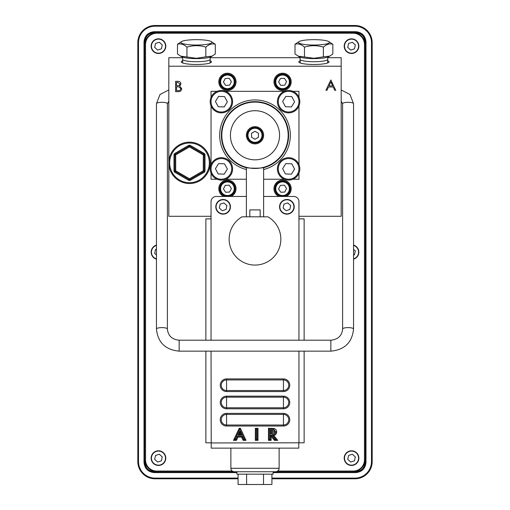 <?xml version="1.0" encoding="UTF-8"?>
<svg xmlns="http://www.w3.org/2000/svg" width="510" height="510" viewBox="0 0 510 510"><rect width="100%" height="100%" fill="white"/><g stroke="black" fill="none" stroke-linecap="round" stroke-linejoin="round"><path stroke-width="0.76" d="M204.153 172.31L203.719 171.564A0.861 0.861 0 0 0 204.153 170.818L203.286 170.818L203.719 171.564L189.93 179.526L189.497 178.78L189.07 179.526L175.281 171.564L175.708 170.818L174.847 170.818L174.847 154.893L175.708 154.893L175.708 170.818L189.497 178.78L203.286 170.818L203.286 154.893L189.497 146.931L175.708 154.893L175.281 154.148L189.07 146.185L175.281 154.148A0.861 0.861 0 0 0 174.847 154.893L173.987 154.893L173.987 170.818A1.721 1.721 0 0 0 174.847 172.31L188.636 180.272A1.721 1.721 0 0 0 190.364 180.272L204.153 172.31A1.721 1.721 0 0 0 205.014 170.818L204.153 170.818L204.153 154.893A0.861 0.861 0 0 0 203.719 154.148L203.286 154.893L205.014 154.893A1.721 1.721 0 0 0 204.153 153.402L203.719 154.148L189.93 146.185A0.861 0.861 0 0 0 189.07 146.185L189.497 146.931L189.93 146.185A0.861 0.861 0 0 0 189.07 146.185L188.636 145.439L174.847 153.402A1.721 1.721 0 0 0 173.987 154.893M173.987 170.818L174.847 170.818A0.861 0.861 0 0 0 175.281 171.564L174.847 172.31M188.636 180.272L189.07 179.526A0.861 0.861 0 0 0 189.93 179.526L190.364 180.272M168.816 162.856A20.687 20.687 0 0 1 199.844 144.942A20.687 20.687 0 0 1 199.844 180.769A20.687 20.687 0 0 1 168.816 162.856A20.687 20.687 0 0 1 199.844 144.942A20.687 20.687 0 0 1 199.844 180.769A20.687 20.687 0 0 1 168.816 162.856M245.629 167.108L245.59 167.095C244.303 168.536 265.64 168.549 264.409 167.095L263.619 167.318L263.619 216.807L267.897 216.807L242.103 216.807L246.381 216.807L246.381 167.318L245.75 167.14M260.17 216.807L260.17 209.91L249.83 209.91L249.83 216.807M215.258 178.27A11.207 11.207 0 0 1 216.329 158.891A11.207 11.207 0 0 1 232.573 169.505A11.207 11.207 0 0 1 215.258 178.27M224.559 163.825L218.592 163.614L215.418 168.676L218.216 173.948L224.183 174.165L227.358 169.103L224.559 163.825M215.73 177.544A10.34 10.34 0 0 0 231.712 169.46A10.34 10.34 0 0 0 216.718 159.662A10.34 10.34 0 0 0 215.73 177.544M255 142.602A7.325 7.325 0 0 1 248.657 131.612A7.325 7.325 0 0 1 261.343 131.612A7.325 7.325 0 0 1 255 142.602M258.449 133.288L255 131.293L251.551 133.288L251.551 137.266L255 139.255L258.449 137.266L258.449 133.288M255 142.303A7.025 7.025 0 0 0 261.088 131.765A7.025 7.025 0 0 0 248.912 131.765A7.025 7.025 0 0 0 255 142.303M288.182 135.277A33.182 33.182 0 0 1 238.412 164.01A33.182 33.182 0 0 1 238.412 106.539A33.182 33.182 0 0 1 288.182 135.277M263.619 135.277A8.619 8.619 0 0 0 250.69 127.812A8.619 8.619 0 0 0 250.69 142.743A8.619 8.619 0 0 0 263.619 135.277M262.758 135.277A7.758 7.758 0 0 0 251.124 128.558A7.758 7.758 0 0 0 251.124 141.99A7.758 7.758 0 0 0 262.758 135.277M330.837 79.955L335.739 90.295L334.732 90.295L333.202 86.98L328.517 86.98L326.942 90.295L325.928 90.295L330.837 79.955M223.667 196.465A8.619 8.619 0 0 1 227.422 180.094A8.619 8.619 0 0 1 231.177 196.465M278.823 196.465A8.619 8.619 0 0 1 282.578 180.094A8.619 8.619 0 0 1 286.333 196.465M227.422 73.223A8.619 8.619 0 0 1 234.887 86.152A8.619 8.619 0 0 1 219.957 86.152A8.619 8.619 0 0 1 227.422 73.223M282.578 73.223A8.619 8.619 0 0 1 290.043 86.152A8.619 8.619 0 0 1 275.113 86.152A8.619 8.619 0 0 1 282.578 73.223M298.956 216.291L341.184 216.291L341.184 57.706L327.713 57.706M211.044 216.291L168.816 216.291L168.816 66.217L341.184 66.217M175.625 91.666L175.625 81.326L177.639 81.326C179.565 81.211 180.661 82.065 180.929 83.889L179.73 86.088L181.726 88.734C181.483 90.64 180.387 91.621 178.423 91.666L175.625 91.666M168.816 66.217L168.816 57.706L182.605 57.706M210.184 57.706L300.129 57.706M227.422 196.465A7.758 7.758 0 0 0 235.18 188.713A7.758 7.758 0 0 0 227.422 180.954A7.758 7.758 0 0 0 219.663 188.713A7.758 7.758 0 0 0 227.422 196.465M282.578 89.601A7.758 7.758 0 0 0 290.337 81.842A7.758 7.758 0 0 0 282.578 74.084A7.758 7.758 0 0 0 274.82 81.842A7.758 7.758 0 0 0 282.578 89.601M282.578 196.465A7.758 7.758 0 0 0 290.337 188.713A7.758 7.758 0 0 0 282.578 180.954A7.758 7.758 0 0 0 274.82 188.713A7.758 7.758 0 0 0 282.578 196.465M227.422 89.601A7.758 7.758 0 0 0 235.18 81.842A7.758 7.758 0 0 0 227.422 74.084A7.758 7.758 0 0 0 219.663 81.842A7.758 7.758 0 0 0 227.422 89.601M300.186 60.773A15.102 2.62 0 0 0 299.051 62.328A15.102 2.62 0 0 0 313.924 64.489A15.102 2.62 0 0 0 328.791 62.328A15.102 2.62 0 0 0 327.656 60.773M182.663 60.773A15.102 2.62 0 0 0 181.528 62.328A15.102 2.62 0 0 0 196.395 64.489A15.102 2.62 0 0 0 211.261 62.328A15.102 2.62 0 0 0 210.126 60.773M332.718 85.922L330.894 81.97L329.02 85.922L332.718 85.922M177.811 82.391L176.549 82.391L176.549 85.705L177.174 85.705C178.717 85.89 179.654 85.291 179.998 83.908L177.811 82.391M177.168 86.764L176.549 86.764L176.549 90.608L177.875 90.608C179.463 90.793 180.432 90.162 180.795 88.734L179.106 86.885L177.168 86.764M298.956 97.353L298.956 91.322L292.918 91.322M284.306 91.322L225.694 91.322M217.081 91.322L211.044 91.322L211.044 97.353M211.044 105.972L211.044 164.577M211.044 173.196L211.044 179.233L217.081 179.233M225.694 179.233L246.381 179.233M263.619 179.233L284.306 179.233M292.918 179.233L298.956 179.233L298.956 173.196M298.956 164.577L298.956 105.972M288.615 135.277A33.615 33.615 0 0 1 263.619 167.764A33.615 33.615 0 0 0 288.112 129.495A33.615 33.615 0 0 0 252.099 101.79A33.615 33.615 0 0 0 221.385 135.277A33.615 33.615 0 0 1 255 101.662A33.615 33.615 0 0 1 263.619 167.764A33.615 33.615 0 0 0 288.112 129.495A33.615 33.615 0 0 0 252.099 101.79A33.615 33.615 0 0 0 246.381 167.764A33.615 33.615 0 0 1 221.385 135.277A33.615 33.615 0 0 0 246.381 167.764A33.615 33.615 0 0 1 255 101.662A33.615 33.615 0 0 1 288.615 135.277M215.258 111.046A11.207 11.207 0 0 1 216.329 91.666A11.207 11.207 0 0 1 232.573 102.28A11.207 11.207 0 0 1 215.258 111.046M224.559 96.6L218.592 96.39L215.418 101.452L218.216 106.724L224.183 106.941L227.358 101.879L224.559 96.6M215.73 110.319A10.34 10.34 0 0 0 231.712 102.236A10.34 10.34 0 0 0 216.718 92.438A10.34 10.34 0 0 0 215.73 110.319M282.483 111.046A11.207 11.207 0 0 1 283.554 91.666A11.207 11.207 0 0 1 299.797 102.28A11.207 11.207 0 0 1 282.483 111.046M291.784 96.6L285.817 96.39L282.642 101.452L285.441 106.724L291.408 106.941L294.582 101.879L291.784 96.6M282.954 110.319A10.34 10.34 0 0 0 298.936 102.236A10.34 10.34 0 0 0 283.942 92.438A10.34 10.34 0 0 0 282.954 110.319M282.483 178.27A11.207 11.207 0 0 1 283.554 158.891A11.207 11.207 0 0 1 299.797 169.505A11.207 11.207 0 0 1 282.483 178.27M291.784 163.825L285.817 163.614L282.642 168.676L285.441 173.948L291.408 174.165L294.582 169.103L291.784 163.825M282.954 177.544A10.34 10.34 0 0 0 298.936 169.46A10.34 10.34 0 0 0 283.942 159.662A10.34 10.34 0 0 0 282.954 177.544M231.266 88.077A7.325 7.325 0 0 1 220.097 82.053A7.325 7.325 0 0 1 230.896 75.391A7.325 7.325 0 0 1 231.266 88.077M225.267 78.495L223.444 82.034L225.598 85.38L229.576 85.189L231.4 81.651L229.239 78.304L225.267 78.495M230.998 87.637A6.808 6.808 0 0 0 230.654 75.85A6.808 6.808 0 0 0 220.613 82.04A6.808 6.808 0 0 0 230.998 87.637M182.605 57.158L182.605 59.319A13.789 2.397 0 0 0 182.605 59.338A13.789 2.397 0 0 0 196.395 61.716A13.789 2.397 0 0 0 210.184 59.338A13.789 2.397 0 0 0 210.184 59.319L210.184 57.158M177.486 44.274L177.486 53.996L181.624 56.75A15.51 2.697 0 0 0 196.395 58.618A15.51 2.697 0 0 0 211.165 56.75L215.303 53.996L215.303 44.274C212.16 43.331 209.004 44.274 205.849 47.118C199.563 45.231 193.258 45.231 186.94 47.118C183.798 44.281 180.642 43.331 177.486 44.274L181.624 41.52A15.51 2.697 0 0 0 196.395 45.039A15.51 2.697 0 0 0 211.165 41.52A15.51 2.697 0 0 0 188.636 40.009A15.51 2.697 0 0 0 181.624 41.52M211.165 41.52L215.303 44.274M180.438 56.106L196.395 58.28L205.849 56.839L205.849 47.118M205.849 56.839L212.345 56.106M186.94 56.839L186.94 47.118M156.908 465.286A7.325 7.325 0 0 1 153.051 453.199A7.325 7.325 0 0 1 165.45 455.902A7.325 7.325 0 0 1 156.908 465.286M162.263 456.915L159.318 454.238L155.531 455.449L154.677 459.338L157.622 462.015L161.415 460.804L162.263 456.915M156.972 464.992A7.025 7.025 0 0 0 165.17 455.991A7.025 7.025 0 0 0 153.274 453.396A7.025 7.025 0 0 0 156.972 464.992M232.248 471.055L156.748 471.055A11.207 11.207 0 0 1 145.541 459.848L145.541 44.434A11.207 11.207 0 0 1 156.748 33.233L353.251 33.233A11.207 11.207 0 0 1 364.459 44.434L364.459 459.848A11.207 11.207 0 0 1 353.251 471.055L277.752 471.055M144.7 44.625A12.928 12.928 0 0 1 156.933 32.385M156.933 471.897A12.928 12.928 0 0 1 144.7 459.663M365.3 459.663A12.928 12.928 0 0 1 353.067 471.897M353.067 32.385A12.928 12.928 0 0 1 365.3 44.625M354.405 471.756L355.68 471.756C361.399 471.157 364.554 467.995 365.16 462.283L365.16 461.002M365.16 43.286L365.16 42.005C364.554 36.286 361.399 33.131 355.68 32.525L354.405 32.525M155.595 32.525L154.32 32.525C148.601 33.131 145.446 36.286 144.84 42.005L144.84 43.286M144.84 461.002L144.84 462.283C145.446 467.995 148.601 471.157 154.32 471.756L155.595 471.756M273.099 471.897L355.821 471.897C361.539 471.297 364.701 468.135 365.3 462.423L365.3 41.865C364.701 36.146 361.539 32.991 355.821 32.385L154.179 32.385C148.461 32.991 145.299 36.146 144.7 41.865L144.7 462.423C145.299 468.135 148.461 471.297 154.179 471.897L236.901 471.897M285.332 213.97A7.325 7.325 0 0 1 281.469 201.883A7.325 7.325 0 0 1 293.868 204.58A7.325 7.325 0 0 1 285.332 213.97M290.681 205.6L287.736 202.923L283.942 204.134L283.095 208.023L286.04 210.7L289.833 209.489L290.681 205.6M285.396 213.677A7.025 7.025 0 0 0 293.581 204.669A7.025 7.025 0 0 0 281.692 202.081A7.025 7.025 0 0 0 285.396 213.677M274.386 440.372L271.11 436.254L271.11 440.372L268.458 440.372L268.458 428.304L273.921 428.47C275.674 428.967 276.592 430.128 276.681 431.938C276.586 433.806 275.63 434.973 273.813 435.438L277.74 440.372L274.386 440.372L274.801 439.512L271.001 434.737L270.249 434.737L270.249 439.512L269.318 439.512L269.318 429.171L273.736 429.312L275.814 431.932C275.508 433.94 274.284 434.871 272.149 434.737L275.948 439.512L274.801 439.512M205.874 340.202L205.874 218.873L211.044 218.873L211.044 201.641A5.17 5.17 0 0 1 216.214 196.465L246.381 196.465M263.619 196.465L293.785 196.465A5.17 5.17 0 0 1 298.956 201.641L298.956 218.873L304.126 218.873L304.126 340.202M211.044 351.148L211.216 442.96L304.126 442.788L304.126 351.148M298.784 442.96L298.784 448.131L211.216 448.131L211.216 442.96M211.044 442.788L205.874 442.788L205.874 351.148M283.439 426.028L283.439 414.407L226.561 414.407A5.304 5.304 0 0 0 221.257 419.704A5.304 5.304 0 0 0 226.561 425.008L283.439 425.008A5.304 5.304 0 0 0 288.743 419.704A5.304 5.304 0 0 0 283.439 414.407L283.439 413.387A6.324 6.324 0 0 1 289.763 419.704A6.324 6.324 0 0 1 283.439 426.028L226.561 426.028A6.324 6.324 0 0 1 220.237 419.704A6.324 6.324 0 0 1 226.561 413.387L283.439 413.387M283.439 408.79L283.439 397.169L226.561 397.169A5.304 5.304 0 0 0 221.257 402.473A5.304 5.304 0 0 0 226.561 407.77L283.439 407.77A5.304 5.304 0 0 0 288.743 402.473A5.304 5.304 0 0 0 283.439 397.169L283.439 396.149A6.324 6.324 0 0 1 289.763 402.473A6.324 6.324 0 0 1 283.439 408.79L226.561 408.79A6.324 6.324 0 0 1 220.237 402.473A6.324 6.324 0 0 1 226.561 396.149L283.439 396.149M283.439 391.553L283.439 379.931L226.561 379.931A5.304 5.304 0 0 0 221.257 385.235A5.304 5.304 0 0 0 226.561 390.532L283.439 390.532A5.304 5.304 0 0 0 288.743 385.235A5.304 5.304 0 0 0 283.439 379.931L283.439 378.911A6.324 6.324 0 0 1 289.763 385.235A6.324 6.324 0 0 1 283.439 391.553L226.561 391.553A6.324 6.324 0 0 1 220.237 385.235A6.324 6.324 0 0 1 226.561 378.911L283.439 378.911M205.874 218.873L205.874 224.049M239.751 429.171L244.66 439.512L243.646 439.512L242.123 436.197L237.43 436.197L235.856 439.512L234.849 439.512L239.751 429.171L239.209 428.304L240.433 428.304L246.005 440.372L243.098 440.372L241.568 437.057L237.979 437.057L237.43 436.197M239.808 431.186L237.934 435.138L241.632 435.138L239.808 431.186L239.796 433.219L239.298 434.271L237.934 435.138M256.192 439.512L256.192 429.171L257.123 429.171L257.123 439.512L256.192 439.512L255.331 440.372L255.331 428.304L256.192 429.171M270.249 430.23L270.249 433.678L272.142 433.691C273.653 433.876 274.571 433.29 274.89 431.932C274.565 430.606 273.666 430.038 272.187 430.23L270.249 430.23L271.11 431.09L271.11 432.824L274.029 431.932L271.11 431.09M272.187 431.09L272.187 430.23L273.092 430.268M275.948 439.512L277.74 440.372M271.11 436.254L270.58 434.737M272.149 434.737L273.813 435.438M271.11 440.372L270.249 439.512M275.814 431.932L276.681 431.938M268.458 440.372L269.318 439.512M273.736 429.312L273.921 428.47M268.458 428.304L269.318 429.171M270.249 433.678L271.11 432.824M274.029 431.932L274.89 431.932M241.632 435.138L240.286 434.271L239.796 433.219M257.123 439.512L257.983 440.372L255.331 440.372M257.123 429.171L257.983 428.304L257.983 440.372M242.123 436.197L241.568 437.057M237.979 437.057L236.404 440.372L235.856 439.512M243.646 439.512L243.098 440.372M236.404 440.372L233.484 440.372L234.849 439.512M244.66 439.512L246.005 440.372M239.885 429.171L240.433 428.304M279.129 448.131L279.129 468.295A3.449 3.449 0 0 1 275.687 471.744L234.313 471.744A3.449 3.449 0 0 1 230.871 468.295L230.871 448.131M273.099 474.16L236.901 474.16L236.901 471.744L273.099 471.744L273.099 474.16M271.919 474.16L271.919 484.5L238.081 484.5L238.081 474.16M263.523 484.5L263.523 474.16M246.604 484.5L246.604 474.16M286.429 194.947A7.325 7.325 0 0 1 275.26 188.923A7.325 7.325 0 0 1 286.053 182.261A7.325 7.325 0 0 1 286.429 194.947M280.423 185.366L278.6 188.904L280.761 192.251L284.733 192.06L286.556 188.522L284.401 185.168L280.423 185.366M286.155 194.508A6.808 6.808 0 0 0 285.81 182.72A6.808 6.808 0 0 0 275.776 188.91A6.808 6.808 0 0 0 286.155 194.508M300.129 57.158L300.129 59.319A13.789 2.397 0 0 0 300.135 59.338A13.789 2.397 0 0 0 313.924 61.716A13.789 2.397 0 0 0 327.713 59.338A13.789 2.397 0 0 0 327.713 59.319L327.713 57.158M295.016 44.274L295.016 53.996L299.147 56.75A15.51 2.697 0 0 0 313.924 58.618A15.51 2.697 0 0 0 328.695 56.75L332.832 53.996L332.832 44.274C329.689 43.331 326.534 44.274 323.378 47.118C317.092 45.231 310.788 45.231 304.47 47.118C301.321 44.281 298.171 43.331 295.016 44.274L299.147 41.52A15.51 2.697 0 0 0 313.924 45.039A15.51 2.697 0 0 0 328.695 41.52A15.51 2.697 0 0 0 306.166 40.009A15.51 2.697 0 0 0 299.147 41.52M328.695 41.52L332.832 44.274M297.967 56.106L313.924 58.28L323.378 56.839L323.378 47.118M323.378 56.839L329.874 56.106M304.47 56.839L304.47 47.118M156.449 259.182A7.325 7.325 0 0 1 156.449 245.106M156.449 249.173L155.531 249.466L154.677 253.355L156.449 254.962M156.449 245.412A7.025 7.025 0 0 0 156.449 258.87M349.968 53.32A7.325 7.325 0 0 1 346.111 41.227A7.325 7.325 0 0 1 358.505 43.93A7.325 7.325 0 0 1 349.968 53.32M355.323 44.95L352.378 42.273L348.585 43.484L347.737 47.373L350.682 50.05L354.469 48.839L355.323 44.95M350.032 53.027A7.025 7.025 0 0 0 358.224 44.026A7.025 7.025 0 0 0 346.328 41.431A7.025 7.025 0 0 0 350.032 53.027M353.551 245.106A7.325 7.325 0 0 1 353.551 259.182M353.551 255.115L354.469 254.821L355.323 250.933L353.551 249.326M353.551 258.87A7.025 7.025 0 0 0 353.551 245.412M349.968 465.286A7.325 7.325 0 0 1 346.111 453.199A7.325 7.325 0 0 1 358.505 455.902A7.325 7.325 0 0 1 349.968 465.286M355.323 456.915L352.378 454.238L348.585 455.449L347.737 459.338L350.682 462.015L354.469 460.804L355.323 456.915M350.032 464.992A7.025 7.025 0 0 0 358.224 455.991A7.025 7.025 0 0 0 346.328 453.396A7.025 7.025 0 0 0 350.032 464.992M156.908 53.32A7.325 7.325 0 0 1 153.051 41.227A7.325 7.325 0 0 1 165.45 43.93A7.325 7.325 0 0 1 156.908 53.32M162.263 44.95L159.318 42.273L155.531 43.484L154.677 47.373L157.622 50.05L161.415 48.839L162.263 44.95M156.972 53.027A7.025 7.025 0 0 0 165.17 44.026A7.025 7.025 0 0 0 153.274 41.431A7.025 7.025 0 0 0 156.972 53.027M221.55 213.97A7.325 7.325 0 0 1 217.694 201.883A7.325 7.325 0 0 1 230.087 204.58A7.325 7.325 0 0 1 221.55 213.97M226.905 205.6L223.96 202.923L220.167 204.134L219.319 208.023L222.264 210.7L226.058 209.489L226.905 205.6M221.614 213.677A7.025 7.025 0 0 0 229.806 204.669A7.025 7.025 0 0 0 217.91 202.081A7.025 7.025 0 0 0 221.614 213.677M286.429 88.077A7.325 7.325 0 0 1 275.26 82.053A7.325 7.325 0 0 1 286.053 75.391A7.325 7.325 0 0 1 286.429 88.077M280.423 78.495L278.6 82.034L280.761 85.38L284.733 85.189L286.556 81.651L284.401 78.304L280.423 78.495M286.155 87.637A6.808 6.808 0 0 0 285.81 75.85A6.808 6.808 0 0 0 275.776 82.04A6.808 6.808 0 0 0 286.155 87.637M231.266 194.947A7.325 7.325 0 0 1 220.097 188.923A7.325 7.325 0 0 1 230.896 182.261A7.325 7.325 0 0 1 231.266 194.947M225.267 185.366L223.444 188.904L225.598 192.251L229.576 192.06L231.4 188.522L229.239 185.168L225.267 185.366M230.998 194.508A6.808 6.808 0 0 0 230.654 182.72A6.808 6.808 0 0 0 220.613 188.91A6.808 6.808 0 0 0 230.998 194.508M168.816 89.958L160 94.503L156.449 103.677L156.449 328.988C157.819 342.478 165.393 349.866 179.157 351.148L330.843 351.148C344.607 349.866 352.18 342.478 353.551 328.988L353.551 103.677A5.47 1.371 180 0 0 348.081 102.306A5.47 1.371 180 0 0 342.605 103.677L341.184 101.273M353.551 328.988A5.47 1.371 180 0 0 348.081 327.618A5.47 1.371 180 0 0 342.605 328.988L342.605 103.677M330.843 351.148L330.843 340.202C338.047 339.475 341.974 335.739 342.605 328.988M179.157 351.148L179.157 340.202L330.843 340.202M156.449 328.988A5.47 1.371 0 0 1 161.919 327.618A5.47 1.371 0 0 1 167.395 328.988C168.026 335.739 171.953 339.475 179.157 340.202M156.449 103.677A5.47 1.371 0 0 1 161.919 102.306A5.47 1.371 0 0 1 167.395 103.677L167.395 328.988M169.677 162.856A19.82 19.82 0 0 0 199.41 180.024A19.82 19.82 0 0 0 199.41 145.688A19.82 19.82 0 0 0 169.677 162.856M204.153 153.402L190.364 145.439A1.721 1.721 0 0 0 188.636 145.439M205.014 154.893L205.014 170.818M174.847 170.818A0.861 0.861 0 0 0 175.281 171.564M174.847 153.402L175.281 154.148A0.861 0.861 0 0 0 174.847 154.893M189.07 179.526A0.861 0.861 0 0 0 189.93 179.526M190.364 145.439L189.93 146.185M203.719 171.564A0.861 0.861 0 0 0 204.153 170.818M204.153 154.893A0.861 0.861 0 0 0 203.719 154.148M279.563 135.277A24.563 24.563 0 0 0 242.715 114.004A24.563 24.563 0 0 0 242.715 156.551A24.563 24.563 0 0 0 279.563 135.277M246.381 169.543A35.337 35.337 0 0 1 252.099 100.062A35.337 35.337 0 0 1 289.858 129.495A35.337 35.337 0 0 1 263.619 169.543M155.027 478.099L155.027 478.788L238.081 478.788L155.027 478.788A17.212 17.212 0 0 1 137.815 461.575L137.815 42.712A17.212 17.212 0 0 1 155.027 25.5L354.973 25.5A17.212 17.212 0 0 1 372.185 42.712L372.185 461.575A17.212 17.212 0 0 1 354.973 478.788L271.919 478.788L354.973 478.788C365.428 477.768 371.165 472.031 372.185 461.575L372.185 42.712L371.497 42.712A16.524 16.524 0 0 0 354.973 26.188L155.027 26.188A16.524 16.524 0 0 0 138.503 42.712L138.503 461.575A16.524 16.524 0 0 0 155.027 478.099L238.081 478.099M271.919 478.099L354.973 478.099A16.524 16.524 0 0 0 371.497 461.575L371.497 42.712M236.901 472.591L154.179 472.591C148.047 471.941 144.655 468.556 144.011 462.423L144.011 41.865C144.655 35.732 148.047 32.347 154.179 31.696L355.821 31.696C361.953 32.347 365.345 35.732 365.989 41.865L365.989 462.423C365.345 468.556 361.953 471.941 355.821 472.591L273.099 472.591M154.32 471.756L154.179 472.591M355.821 472.591L355.68 471.756M144.84 42.005L144.011 41.865M144.011 462.423L144.84 462.283M355.68 32.525L355.821 31.696M154.179 31.696L154.32 32.525M365.16 462.283L365.989 462.423M365.989 41.865L365.16 42.005M138.503 461.575L137.815 461.575L137.815 42.712L138.503 42.712M137.815 461.575L137.815 461.575C138.835 472.031 144.572 477.768 155.027 478.788L155.027 478.788M137.815 42.712C138.835 32.258 144.572 26.52 155.027 25.5L155.027 26.188M354.973 478.099L354.973 478.788M155.027 25.5L354.973 25.5L354.973 26.188M371.497 461.575L372.185 461.575M255.331 428.304L257.983 428.304M233.484 440.372L239.209 428.304M211.044 218.873L211.044 340.202M298.956 218.873L298.956 340.202M298.956 351.148L298.956 442.788M226.561 413.387L226.561 426.028M226.561 396.149L226.561 408.79M226.561 378.911L226.561 391.553M239.298 434.271L240.286 434.271M271.39 429.171L271.39 428.304M272.142 432.831L272.142 433.691M234.313 471.744A3.449 3.449 0 0 1 230.871 468.295L279.129 468.295A3.449 3.449 0 0 1 275.687 471.744M353.551 103.677L350 94.503L341.184 89.958M168.816 101.273L167.395 103.677M242.103 216.807A25.857 25.857 0 0 0 255 265.072A25.857 25.857 0 0 0 267.897 216.807M210.043 62.991L210.184 59.338M182.746 62.991L182.605 59.338M354.973 25.5C365.428 26.52 371.165 32.258 372.185 42.712M327.567 62.991L327.713 59.338M300.275 62.991L300.135 59.338"/></g></svg>
